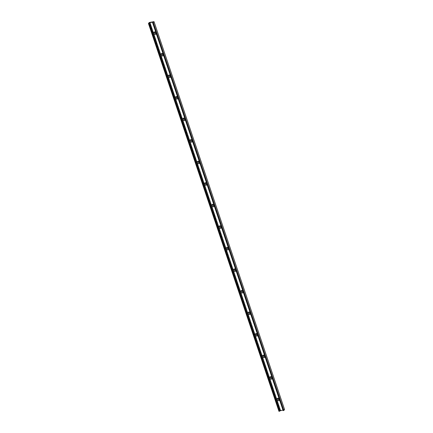 <?xml version="1.0" encoding="UTF-8"?>
<svg xmlns="http://www.w3.org/2000/svg" width="433" height="433" viewBox="0 0 433 433"><rect width="100%" height="100%" fill="white"/><g stroke="black" fill="none" stroke-linecap="round" stroke-linejoin="round"><path stroke-width="0.32" stroke-dasharray="2.17 1.62" d="M155.869 32.378A1.38 1.18 37.3 0 1 156.281 33.595M155.766 33.271A0.677 0.579 -142.7 0 0 154.711 32.426A0.677 0.579 -142.7 0 0 154.695 32.453M163.122 53.925A1.38 1.18 37.3 0 1 163.528 55.143M163.019 54.818A0.677 0.579 -142.7 0 0 161.964 53.973A0.677 0.579 -142.7 0 0 161.947 54.001M170.369 75.472A1.38 1.18 37.3 0 1 170.781 76.69M170.272 76.365A0.677 0.579 -142.7 0 0 169.216 75.526A0.677 0.579 -142.7 0 0 169.195 75.548M177.622 97.019A1.38 1.18 37.3 0 1 178.033 98.237M177.519 97.912A0.677 0.579 -142.7 0 0 176.469 97.073A0.677 0.579 -142.7 0 0 176.447 97.095M184.875 118.566A1.38 1.18 37.3 0 1 185.286 119.784M184.772 119.459A0.677 0.579 -142.7 0 0 183.716 118.62A0.677 0.579 -142.7 0 0 183.7 118.642M192.128 140.113A1.38 1.18 37.3 0 1 192.533 141.331M192.008 141.034L192.046 140.985A0.677 0.579 -142.7 0 0 190.969 140.168A0.677 0.579 -142.7 0 0 190.953 140.189M199.375 161.661A1.38 1.18 37.3 0 1 199.786 162.878M199.277 162.554A0.677 0.579 -142.7 0 0 198.222 161.715A0.677 0.579 -142.7 0 0 198.206 161.736M206.628 183.208A1.38 1.18 37.3 0 1 207.039 184.426M206.525 184.106A0.677 0.579 -142.7 0 0 205.475 183.262A0.677 0.579 -142.7 0 0 205.453 183.289M213.88 204.755A1.38 1.18 37.3 0 1 214.292 205.973M213.778 205.653A0.677 0.579 -142.7 0 0 212.722 204.809A0.677 0.579 -142.7 0 0 212.706 204.836M221.133 226.307A1.38 1.18 37.3 0 1 221.544 227.525M221.03 227.201A0.677 0.579 -142.7 0 0 219.975 226.356A0.677 0.579 -142.7 0 0 219.959 226.383M228.386 247.855A1.38 1.18 37.3 0 1 228.792 249.072M228.299 248.721L228.261 248.769A0.677 0.579 -142.7 0 0 227.228 247.903A0.677 0.579 -142.7 0 0 227.211 247.93M235.633 269.402A1.38 1.18 37.3 0 1 236.045 270.62M235.536 270.295A0.677 0.579 -142.7 0 0 234.48 269.45A0.677 0.579 -142.7 0 0 234.459 269.478M242.886 290.949A1.38 1.18 37.3 0 1 243.297 292.167M242.783 291.842A0.677 0.579 -142.7 0 0 241.733 290.998A0.677 0.579 -142.7 0 0 241.711 291.025M250.139 312.496A1.38 1.18 37.3 0 1 250.55 313.714M250.036 313.389A0.677 0.579 -142.7 0 0 248.98 312.545A0.677 0.579 -142.7 0 0 248.964 312.572M257.391 334.043A1.38 1.18 37.3 0 1 257.797 335.261M257.289 334.936A0.677 0.579 -142.7 0 0 256.233 334.092A0.677 0.579 -142.7 0 0 256.217 334.119M264.639 355.59A1.38 1.18 37.3 0 1 265.05 356.808M264.541 356.483A0.677 0.579 -142.7 0 0 263.486 355.639A0.677 0.579 -142.7 0 0 263.47 355.666M271.892 377.138A1.38 1.18 37.3 0 1 272.303 378.355M271.789 378.031A0.677 0.579 -142.7 0 0 270.739 377.192A0.677 0.579 -142.7 0 0 270.717 377.213M279.144 398.685A1.38 1.18 37.3 0 1 279.556 399.903M279.041 399.578A0.677 0.579 -142.7 0 0 277.986 398.739A0.677 0.579 -142.7 0 0 277.97 398.761M284.546 409.504L279.799 410.332L278.976 411.328M282.976 410.067L283.615 410.224L283.209 410.527M283.301 410.013L152.784 22.143M283.177 410.035L152.795 22.613M284.503 409.504L153.975 21.65M283.507 410.365L152.979 22.511L283.393 410.019M283.615 410.224L153.093 22.402M279.594 411.058L149.066 23.198L279.583 411.041M279.691 410.387L149.163 22.527M279.799 410.332L149.271 22.478M283.62 410.24L153.093 22.381"/><path stroke-width="0.65" d="M156.281 33.595A1.38 1.18 37.3 0 1 153.693 33.179A1.38 1.18 37.3 0 1 155.869 32.378M155.009 32.28A0.677 0.579 -142.7 0 0 154.862 33.346A0.677 0.579 -142.7 0 0 155.718 32.589A0.677 0.579 -142.7 0 0 155.009 32.28M154.695 32.453A0.677 0.579 -142.7 0 0 155.766 33.271M163.528 55.143A1.38 1.18 37.3 0 1 160.946 54.726A1.38 1.18 37.3 0 1 163.122 53.925M162.261 53.827A0.677 0.579 -142.7 0 0 162.115 54.894A0.677 0.579 -142.7 0 0 162.97 54.136A0.677 0.579 -142.7 0 0 162.261 53.827M161.947 54.001A0.677 0.579 -142.7 0 0 163.019 54.818M170.781 76.69A1.38 1.18 37.3 0 1 168.199 76.278A1.38 1.18 37.3 0 1 170.369 75.472M169.509 75.374A0.677 0.579 -142.7 0 0 169.363 76.441A0.677 0.579 -142.7 0 0 170.223 75.683A0.677 0.579 -142.7 0 0 169.509 75.374M169.195 75.548A0.677 0.579 -142.7 0 0 170.272 76.365M178.033 98.237A1.38 1.18 37.3 0 1 175.452 97.826A1.38 1.18 37.3 0 1 177.622 97.019M176.761 96.922A0.677 0.579 -142.7 0 0 176.615 97.988A0.677 0.579 -142.7 0 0 177.476 97.23A0.677 0.579 -142.7 0 0 176.761 96.922M176.447 97.095A0.677 0.579 -142.7 0 0 177.519 97.912M185.286 119.784A1.38 1.18 37.3 0 1 182.704 119.373A1.38 1.18 37.3 0 1 184.875 118.566M184.014 118.469A0.677 0.579 -142.7 0 0 183.868 119.535A0.677 0.579 -142.7 0 0 184.723 118.777A0.677 0.579 -142.7 0 0 184.014 118.469M183.7 118.642A0.677 0.579 -142.7 0 0 184.772 119.459M192.533 141.331A1.38 1.18 37.3 0 1 189.952 140.92A1.38 1.18 37.3 0 1 192.128 140.113M191.267 140.016A0.677 0.579 -142.7 0 0 191.121 141.082A0.677 0.579 -142.7 0 0 191.976 140.324A0.677 0.579 -142.7 0 0 191.267 140.016M190.953 140.189A0.677 0.579 -142.7 0 0 192.025 141.006M199.786 162.878A1.38 1.18 37.3 0 1 197.204 162.467A1.38 1.18 37.3 0 1 199.375 161.661M198.514 161.569A0.677 0.579 -142.7 0 0 198.368 162.629A0.677 0.579 -142.7 0 0 199.229 161.872A0.677 0.579 -142.7 0 0 198.514 161.569M198.206 161.736A0.677 0.579 -142.7 0 0 199.277 162.554M207.039 184.426A1.38 1.18 37.3 0 1 204.457 184.014A1.38 1.18 37.3 0 1 206.628 183.208M205.767 183.116A0.677 0.579 -142.7 0 0 205.621 184.182A0.677 0.579 -142.7 0 0 206.481 183.419A0.677 0.579 -142.7 0 0 205.767 183.116M205.453 183.289A0.677 0.579 -142.7 0 0 206.525 184.106M214.292 205.973A1.38 1.18 37.3 0 1 211.71 205.561A1.38 1.18 37.3 0 1 213.88 204.755M213.02 204.663A0.677 0.579 -142.7 0 0 212.874 205.729A0.677 0.579 -142.7 0 0 213.729 204.966A0.677 0.579 -142.7 0 0 213.02 204.663M212.706 204.836A0.677 0.579 -142.7 0 0 213.778 205.653M221.544 227.525A1.38 1.18 37.3 0 1 218.957 227.109A1.38 1.18 37.3 0 1 221.133 226.307M220.273 226.21A0.677 0.579 -142.7 0 0 220.126 227.276A0.677 0.579 -142.7 0 0 220.982 226.513A0.677 0.579 -142.7 0 0 220.273 226.21M219.959 226.383A0.677 0.579 -142.7 0 0 221.03 227.201M228.792 249.072A1.38 1.18 37.3 0 1 226.21 248.656A1.38 1.18 37.3 0 1 228.386 247.855M227.525 247.757A0.677 0.579 -142.7 0 0 227.379 248.823A0.677 0.579 -142.7 0 0 228.234 248.06A0.677 0.579 -142.7 0 0 227.525 247.757M227.211 247.93A0.677 0.579 -142.7 0 0 228.283 248.748M236.045 270.62A1.38 1.18 37.3 0 1 233.463 270.203A1.38 1.18 37.3 0 1 235.633 269.402M234.773 269.304A0.677 0.579 -142.7 0 0 234.626 270.371A0.677 0.579 -142.7 0 0 235.487 269.607A0.677 0.579 -142.7 0 0 234.773 269.304M234.459 269.478A0.677 0.579 -142.7 0 0 235.536 270.295M243.297 292.167A1.38 1.18 37.3 0 1 240.716 291.75A1.38 1.18 37.3 0 1 242.886 290.949M242.025 290.852A0.677 0.579 -142.7 0 0 241.879 291.918A0.677 0.579 -142.7 0 0 242.74 291.16A0.677 0.579 -142.7 0 0 242.025 290.852M241.711 291.025A0.677 0.579 -142.7 0 0 242.783 291.842M250.55 313.714A1.38 1.18 37.3 0 1 247.968 313.297A1.38 1.18 37.3 0 1 250.139 312.496M249.278 312.399A0.677 0.579 -142.7 0 0 249.132 313.465A0.677 0.579 -142.7 0 0 249.987 312.707A0.677 0.579 -142.7 0 0 249.278 312.399M248.964 312.572A0.677 0.579 -142.7 0 0 250.036 313.389M257.797 335.261A1.38 1.18 37.3 0 1 255.216 334.844A1.38 1.18 37.3 0 1 257.391 334.043M256.531 333.946A0.677 0.579 -142.7 0 0 256.385 335.012A0.677 0.579 -142.7 0 0 257.24 334.254A0.677 0.579 -142.7 0 0 256.531 333.946M256.217 334.119A0.677 0.579 -142.7 0 0 257.289 334.936M265.05 356.808A1.38 1.18 37.3 0 1 262.468 356.391A1.38 1.18 37.3 0 1 264.639 355.59M263.784 355.493A0.677 0.579 -142.7 0 0 263.632 356.559A0.677 0.579 -142.7 0 0 264.493 355.802A0.677 0.579 -142.7 0 0 263.784 355.493M263.47 355.666A0.677 0.579 -142.7 0 0 264.541 356.483M272.303 378.355A1.38 1.18 37.3 0 1 269.721 377.944A1.38 1.18 37.3 0 1 271.892 377.138M271.031 377.04A0.677 0.579 -142.7 0 0 270.885 378.106A0.677 0.579 -142.7 0 0 271.745 377.349A0.677 0.579 -142.7 0 0 271.031 377.04M270.717 377.213A0.677 0.579 -142.7 0 0 271.789 378.031M279.556 399.903A1.38 1.18 37.3 0 1 276.974 399.491A1.38 1.18 37.3 0 1 279.144 398.685M278.284 398.587A0.677 0.579 -142.7 0 0 278.138 399.654A0.677 0.579 -142.7 0 0 278.993 398.896A0.677 0.579 -142.7 0 0 278.284 398.587M277.97 398.761A0.677 0.579 -142.7 0 0 279.041 399.578M153.975 21.65L153.201 22.668L152.622 22.738L153.093 22.381L152.784 22.143L149.959 22.651L148.443 23.485L149.271 22.478L153.975 21.65M283.247 410.608L152.719 22.749L283.15 410.592L283.837 410.473L284.546 409.504M152.784 22.153L152.914 22.543L152.773 22.153M152.795 22.613L152.649 22.175M279.631 410.96L282.976 410.067M148.454 23.496L278.971 411.339L279.696 411.155L149.169 23.306L279.696 411.155M284.551 409.531L154.024 21.672M283.837 410.473L153.309 22.613M283.729 410.522L153.201 22.668M152.979 22.511L152.865 22.159M280.487 410.506L149.959 22.651M280.357 410.554L149.829 22.695M279.702 410.917L149.174 23.057M279.507 411.263L148.979 23.409M279.025 411.35L148.497 23.496M284.557 409.515L154.029 21.661M283.15 410.592L152.622 22.738M278.971 411.339L148.443 23.485"/></g></svg>
